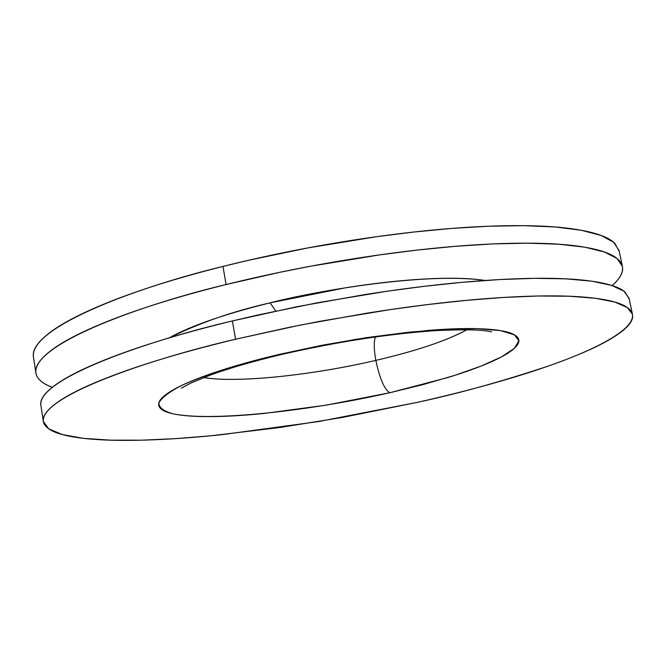 <?xml version="1.0" encoding="UTF-8"?>
<svg xmlns="http://www.w3.org/2000/svg" width="666" height="666" viewBox="0 0 666 666"><rect width="100%" height="100%" fill="white"/><g stroke="black" fill="none" stroke-linecap="round" stroke-linejoin="round"><path stroke-width="1" d="M203.738 377.564C236.846 383.183 312.029 375.316 375.832 360.389C373.901 349.417 373.751 341.6 375.383 336.938C373.751 341.6 373.901 349.417 375.832 360.389C413.469 351.598 442.399 342.158 462.62 332.068M622.211 265.518L619.055 250.508L613.661 242.282L601.023 235.431L581.301 230.261L555.211 226.981L523.942 225.657L488.944 226.207L451.789 228.413L413.952 232.009L376.681 236.68L307.417 248.002L248.335 260.331L222.968 266.433L226.099 284.54L279.72 272.327L310.706 266.2L380.086 254.812L417.399 250.05L455.278 246.32L492.457 243.931L527.472 243.157L558.741 244.214L584.798 247.178L604.487 252.014L617.074 258.525L622.394 266.408C623.384 272.377 619.979 278.763 612.179 285.556L615.442 282.442C623.95 273.759 624.908 266.15 618.314 259.615C611.613 253.063 596.619 248.376 573.351 245.554C549.841 242.757 519.23 242.407 481.526 244.489C443.581 246.636 402.089 251.215 357.051 258.233C311.946 265.309 268.298 274.084 226.099 284.54C184.074 295.013 147.935 305.969 117.691 317.407C87.712 328.804 65.917 339.518 52.298 349.558C38.853 359.532 33.583 368.073 36.48 375.183C38.437 380.086 43.673 384.14 52.206 387.346M485.306 280.461L474.467 279.171C459.557 277.864 440.917 277.93 418.556 279.37C396.103 280.844 371.894 283.624 345.912 287.72L270.113 302.855C245.646 308.841 224.209 315.16 205.786 321.811C190.493 327.356 178.305 332.709 169.247 337.87C199.35 322.952 232.967 311.288 270.113 302.855L275.799 311.064L270.113 302.855C316.874 290.642 427.097 271.961 485.264 280.461M632.309 313.603L629.104 298.343L623.917 291.167L611.438 285.348L591.841 281.185L565.817 278.838L534.557 278.33L499.525 279.562L462.287 282.317L424.334 286.313L386.921 291.25L317.324 302.78L257.909 314.993L232.384 320.945L235.548 339.244L289.494 327.272L320.654 321.17L390.359 309.573L427.813 304.537L465.817 300.408L503.08 297.469L538.128 296.004L569.38 296.237L595.371 298.268L614.934 302.098L627.355 307.559L632.475 314.385C634.898 329.911 593.556 350.316 548.434 366.025C500.84 381.785 457.151 393.897 417.341 402.364C449.85 395.088 480.203 387.262 508.399 378.896C536.671 370.521 560.988 362.013 581.368 353.38C601.814 344.722 616.391 336.488 625.108 328.679C633.841 320.837 634.989 314.102 628.562 308.491C622.036 302.855 607.167 299.059 583.957 297.094C560.514 295.155 529.903 295.521 492.124 298.202C454.104 300.94 412.47 305.91 367.224 313.103L300.316 325.075L235.548 339.244C193.248 349.417 156.835 359.89 126.324 370.646C96.071 381.36 74.034 391.292 60.215 400.441C46.562 409.532 41.117 417.174 43.889 423.36C46.687 429.52 56.227 433.991 72.519 436.788C88.745 439.577 109.748 440.75 135.531 440.309C161.222 439.868 189.752 438.028 221.129 434.773L318.381 421.586L417.341 402.364L342.341 417.457L280.394 427.439L211.372 435.739L176.09 438.594L141.933 440.176L110.464 440.168L83.408 438.345L62.404 434.573L48.793 428.879L43.348 421.445C40.11 395.487 155.553 357.609 235.548 339.244L232.384 320.945C152.564 339.46 37.438 378.072 40.859 405.244L43.282 421.037M466.899 329.737C447.152 340.584 416.799 350.799 375.832 360.389C379.678 378.455 384.307 389.244 389.702 392.765L424.017 384.324L454.978 375.291L481.202 366.034L501.381 356.934L514.294 348.401L518.889 340.884L514.435 334.823L500.616 330.636L477.672 328.679L446.495 329.171L408.658 332.201L366.367 337.654L322.269 345.213L279.212 354.404L281.618 354.462L279.212 354.404C237.121 364.718 204.604 375.066 181.66 385.464C169.139 391.983 161.53 397.802 158.841 402.913C158.958 407.5 163.545 411.097 172.602 413.694C209.149 421.72 306.194 411.713 389.702 392.765C384.307 389.244 379.678 378.455 375.832 360.389C317.582 373.976 249.683 381.859 213.195 378.696M33.491 357.284C32.01 350.291 37.404 342.099 49.675 332.7C63.22 322.369 84.94 311.397 114.835 299.775C144.997 288.12 181.035 276.998 222.968 266.433C265.085 255.877 308.649 247.086 353.679 240.068C398.651 233.108 440.101 228.654 478.022 226.698C515.7 224.817 546.303 225.408 569.83 228.488C593.131 231.585 608.158 236.563 614.918 243.423L619.28 251.557M310.131 348.21L315.334 347.386M279.212 354.404L355.403 339.36L428.288 330.369C450.691 328.596 469.339 328.122 484.224 328.946C499.017 329.778 509.082 331.743 514.435 334.823C519.721 337.903 520.329 341.766 516.25 346.412C512.162 351.04 504.12 356.052 492.132 361.438C480.153 366.816 465.318 372.202 447.627 377.589L389.702 392.765L325.741 405.228L263.236 413.553C243.248 415.534 225.408 416.55 209.707 416.616C193.981 416.683 181.61 415.709 172.602 413.694C163.586 411.68 158.933 408.666 158.641 404.67C158.383 400.649 162.979 395.862 172.419 390.309C181.951 384.732 195.954 378.812 214.427 372.552C233 366.275 254.595 360.223 279.212 354.404M40.909 405.561C39.552 399.4 45.105 392.016 57.567 383.425C71.32 373.984 93.282 363.786 123.435 352.838C153.863 341.849 190.176 331.218 232.384 320.945L297.028 306.693L363.819 294.755C408.999 287.62 450.582 282.784 488.578 280.236C526.331 277.755 556.942 277.63 580.411 279.853C603.646 282.109 618.548 286.205 625.141 292.149L629.303 299.275M52.223 387.329C42.283 383.508 36.838 378.729 35.897 372.993C32.118 343.406 146.612 303.346 226.099 284.54L222.968 266.433C143.656 285.381 29.47 326.157 33.433 356.934L35.831 372.527M324.092 345.446L342.94 342.016M491.691 331.785L488.736 331.302C479.928 329.637 462.554 329.395 436.621 330.569C388.827 333.799 337.113 341.775 281.477 354.503M181.252 388.203L191.184 382.925L211.172 374.758C230.061 367.982 253.371 361.255 281.102 354.595"/></g></svg>

